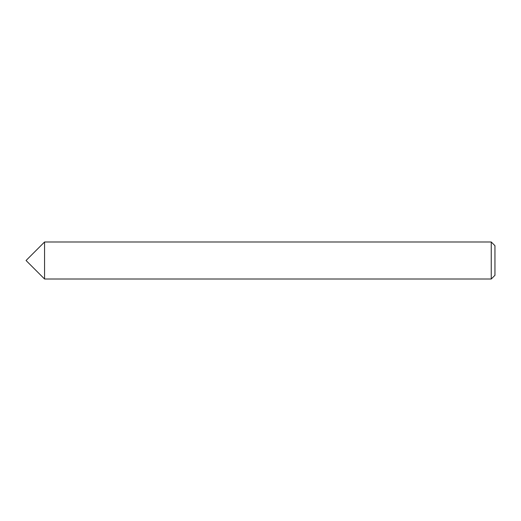 <?xml version="1.0" encoding="UTF-8"?>
<svg xmlns="http://www.w3.org/2000/svg" width="521" height="521" viewBox="0 0 521 521"><rect width="100%" height="100%" fill="white"/><g stroke="black" fill="none" stroke-linecap="round" stroke-linejoin="round"><path stroke-width="0.78" d="M491.251 279.009L494.95 275.309L494.95 245.691L491.251 241.991L44.559 241.991L44.559 279.009L44.559 241.991L26.05 260.5L44.559 279.009L491.251 279.009L491.251 241.991"/></g></svg>
